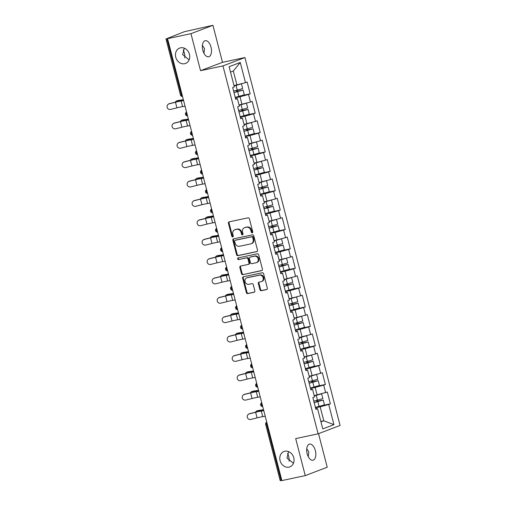 <?xml version="1.0" encoding="UTF-8"?>
<svg xmlns="http://www.w3.org/2000/svg" width="506" height="506" viewBox="0 0 506 506"><rect width="100%" height="100%" fill="white"/><g stroke="black" fill="none" stroke-linecap="round" stroke-linejoin="round"><path stroke-width="0.76" d="M184.317 48.184L182.641 54.591L189.117 59.847M184.652 63.712A8.229 6.964 69.1 0 1 175.905 57.735A8.229 6.964 69.1 0 1 179.662 48.07A8.229 6.964 69.1 0 1 180.541 47.811A8.229 6.964 69.1 0 1 189.282 53.794A8.229 6.964 69.1 0 1 185.525 63.452A8.229 6.964 69.1 0 1 184.652 63.712M288.648 451.618L286.978 458.025L293.448 463.281M288.983 467.146A8.229 6.964 69.1 0 1 280.242 461.168A8.229 6.964 69.1 0 1 283.999 451.504A8.229 6.964 69.1 0 1 284.872 451.244A8.229 6.964 69.1 0 1 293.613 457.228A8.229 6.964 69.1 0 1 289.862 466.886A8.229 6.964 69.1 0 1 288.983 467.146M252.241 232.792A0.885 0.746 -110.9 0 0 252.753 231.786L249.401 218.832A1.265 1.069 -110.9 0 0 248.041 217.833L229.167 221.849A1.265 1.069 -110.9 0 0 228.44 223.291L231.786 236.245A0.885 0.746 -110.9 0 0 233.253 235.935L232.823 234.259A4.042 3.415 -110.9 0 1 234.74 229.768A4.042 3.415 -110.9 0 1 235.17 229.642L236.738 229.307A4.042 3.415 -110.9 0 1 241.103 232.494L241.539 234.17A0.885 0.746 -110.9 0 0 243.006 233.861L242.57 232.184A4.042 3.415 -110.9 0 1 244.487 227.694A4.042 3.415 -110.9 0 1 244.917 227.567L246.492 227.232A4.042 3.415 -110.9 0 1 250.856 230.42L251.286 232.096A0.885 0.746 -110.9 0 0 252.241 232.792M306.744 448.733L308.843 451.997L308.268 456.671M307.161 453.73A8.229 4.352 -102 0 1 309.552 444.123A8.229 4.352 -102 0 1 315.358 450.612A8.229 4.352 -102 0 1 312.974 460.22A8.229 4.352 -102 0 1 307.161 453.73M202.406 45.3L204.513 48.563L203.937 53.238M202.83 50.296A8.229 4.352 -102 0 1 205.215 40.689A8.229 4.352 -102 0 1 211.027 47.178A8.229 4.352 -102 0 1 208.643 56.786A8.229 4.352 -102 0 1 202.83 50.296M287.553 453.351A8.229 4.352 -102 0 1 288.66 456.292A8.229 4.352 -102 0 1 289.084 461.289M183.216 49.917A8.229 4.352 -102 0 1 184.323 52.858A8.229 4.352 -102 0 1 184.747 57.855M259.939 289.717A1.265 1.069 -110.9 0 0 261.305 290.71L266.599 289.584A1.265 1.069 -110.9 0 0 267.326 288.142L263.607 273.752A1.265 1.069 -110.9 0 0 262.247 272.759L243.373 276.776A1.265 1.069 -110.9 0 0 242.64 278.218L246.365 292.601A1.265 1.069 -110.9 0 0 247.725 293.6L254.12 292.24A1.265 1.069 -110.9 0 0 254.853 290.798L253.259 284.638A1.265 1.069 -110.9 0 0 251.899 283.645L248.724 284.315A3.378 2.859 -110.9 0 1 245.138 281.867A3.378 2.859 -110.9 0 1 246.681 277.902A3.378 2.859 -110.9 0 1 247.042 277.794L259.464 275.15A3.378 2.859 -110.9 0 1 263.05 277.604A3.378 2.859 -110.9 0 1 261.507 281.57A3.378 2.859 -110.9 0 1 261.147 281.671L259.078 282.114A1.265 1.069 -110.9 0 0 258.345 283.556L259.939 289.717L260.577 289.47A1.265 1.069 -110.9 0 0 261.944 290.463L266.991 289.394M200.54 70.682L222.501 62.314L212.931 25.3L190.964 33.668L200.54 70.682L222.969 65.913L318.116 433.819L295.687 438.594L305.257 475.608L281.867 480.586L167.575 38.646L168.536 38.279L166.828 38.646L181.376 94.913L182.084 94.761M190.964 33.668L167.575 38.646M256.789 251.665A1.265 1.069 -110.9 0 0 257.522 250.223L253.803 235.84A1.265 1.069 -110.9 0 0 252.437 234.841L233.57 238.857A1.265 1.069 -110.9 0 0 232.836 240.299L236.555 254.689A1.265 1.069 -110.9 0 0 237.921 255.682L257.048 251.564M258.705 254.796L262.424 269.179A1.265 1.069 -110.9 0 1 261.691 270.628L242.823 274.638A1.265 1.069 -110.9 0 1 241.457 273.645L239.869 267.484A1.265 1.069 -110.9 0 1 240.603 266.042L248.25 264.417A1.265 1.069 -110.9 0 0 248.984 262.975L247.927 258.889A1.265 1.069 -110.9 0 0 246.567 257.896L238.598 259.591A0.885 0.746 -110.9 0 1 238.155 257.883L257.339 253.797A1.265 1.069 -110.9 0 1 258.705 254.796M222.969 65.913L244.929 57.545L340.083 425.451L318.116 433.819M323.65 405.268L330.374 403.839L327.325 392.036L314.188 395.654M330.374 403.839L328.71 404.471L333.928 424.654L322.784 428.905L317.566 408.715L315.902 409.354L312.847 397.552L314.517 396.919L312.556 389.342L310.893 389.974L307.838 378.178L309.501 377.539L307.547 369.962L305.877 370.601L302.828 358.798L304.492 358.166L302.531 350.588L300.868 351.221L297.819 339.425L299.482 338.786L297.522 331.209L295.858 331.847L292.803 320.045L294.473 319.412L292.512 311.835L290.849 312.468L287.794 300.672L289.457 300.033L287.497 292.455L285.833 293.094L282.784 281.292L284.448 280.659L282.487 273.082L280.824 273.714L277.769 261.912L279.438 261.279L277.478 253.702L275.814 254.341L272.759 242.538L274.423 241.906L272.468 234.329L270.799 234.961L267.75 223.159L269.413 222.526L267.453 214.949L265.789 215.588L262.74 203.785L264.404 203.153L262.443 195.575L260.78 196.208L257.725 184.405L259.395 183.773L257.434 176.196L255.77 176.834L252.715 165.032L254.379 164.399L252.424 156.822L250.755 157.455L247.706 145.652L249.369 145.02L247.409 137.442L245.745 138.075L242.697 126.279L244.36 125.646L242.399 118.069L240.736 118.701L237.681 106.899L239.351 106.266L237.39 98.689L235.72 99.321L232.671 87.525L234.335 86.893L229.117 66.703L240.261 62.459L245.48 82.642L234.006 85.622M243.468 95.242L250.198 93.812L247.143 82.01L245.48 82.642M250.198 93.812L248.528 94.445L250.489 102.022L239.022 105.001M248.484 114.615L255.207 113.186L252.159 101.39L250.489 102.022M255.207 113.186L253.544 113.818L255.505 121.396L244.031 124.375M253.493 133.995L260.217 132.566L257.168 120.763L255.505 121.396M260.217 132.566L258.553 133.198L260.514 140.776L249.041 143.755M258.503 153.369L265.233 151.939L262.178 140.143L260.514 140.776M265.233 151.939L263.563 152.572L265.524 160.149L254.056 163.128M263.512 172.748L270.242 171.319L267.187 159.516L265.524 160.149M270.242 171.319L268.578 171.951L270.533 179.529L259.066 182.508M268.528 192.122L275.251 190.692L272.203 178.896L270.533 179.529M275.251 190.692L273.588 191.331L275.549 198.902L264.075 201.881M273.537 211.502L280.261 210.072L277.212 198.27L275.549 198.902M280.261 210.072L278.597 210.705L280.558 218.282L269.084 221.261M278.547 230.881L285.276 229.446L282.221 217.65L280.558 218.282M285.276 229.446L283.607 230.085L285.567 237.656L274.1 240.641M283.562 250.255L290.286 248.825L287.231 237.023L285.567 237.656M290.286 248.825L288.622 249.458L290.583 257.035L279.11 260.014M288.572 269.635L295.295 268.199L292.247 256.403L290.583 257.035M295.295 268.199L293.632 268.838L295.593 276.409L284.119 279.394M293.581 289.008L300.311 287.579L297.256 275.776L295.593 276.409M300.311 287.579L298.641 288.211L300.602 295.789L289.135 298.768M298.591 308.388L305.32 306.952L302.265 295.156L300.602 295.789M305.32 306.952L303.657 307.591L305.611 315.168L294.144 318.147M303.606 327.762L310.33 326.332L307.281 314.53L305.611 315.168M310.33 326.332L308.666 326.965L310.627 334.542L299.154 337.521M308.616 347.141L315.339 345.706L312.291 333.909L310.627 334.542M315.339 345.706L313.676 346.344L315.636 353.922L304.163 356.901M313.625 366.515L320.355 365.085L317.3 353.283L315.636 353.922M320.355 365.085L318.685 365.718L320.646 373.295L309.179 376.274M318.641 385.895L325.364 384.459L322.309 372.663L320.646 373.295M325.364 384.459L323.701 385.098L325.655 392.675M317.117 395.028L315.156 387.451L310.494 388.444M310.709 389.266L312.556 389.342M323.701 385.098L315.156 387.451M312.107 375.654L310.146 368.077L305.485 369.07M305.694 369.892L307.547 369.962M318.685 365.718L310.146 368.077M307.091 356.275L305.137 348.697L300.469 349.69M300.684 350.513L302.531 350.588M313.676 346.344L305.137 348.697M302.082 336.901L300.121 329.324L295.46 330.317M295.675 331.139L297.522 331.209M308.666 326.965L300.121 329.324M297.073 317.521L295.112 309.944L290.45 310.937M290.665 311.759L292.512 311.835M303.657 307.591L295.112 309.944M292.063 298.148L290.102 290.57L285.441 291.557M285.65 292.386L287.497 292.455M298.641 288.211L290.102 290.57M287.047 278.768L285.087 271.191L280.425 272.184M280.64 273.006L282.487 273.082M293.632 268.838L285.087 271.191M282.038 259.395L280.077 251.817L275.416 252.804M275.631 253.632L277.478 253.702M288.622 249.458L280.077 251.817M277.029 240.015L275.068 232.437L270.406 233.43M270.621 234.253L272.468 234.329M283.607 230.085L275.068 232.437M272.013 220.635L270.059 213.064L265.397 214.051M265.606 214.879L267.453 214.949M278.597 210.705L270.059 213.064M267.004 201.261L265.043 193.684L260.381 194.677M260.596 195.499L262.443 195.575M273.588 191.331L265.043 193.684M261.994 181.882L260.033 174.311L255.372 175.297M255.587 176.126L257.434 176.196M268.578 171.951L260.033 174.311M256.985 162.508L255.024 154.931L250.362 155.924M250.571 156.746L252.424 156.822M263.563 152.572L255.024 154.931M251.969 143.128L250.008 135.551L245.347 136.544M245.562 137.373L247.409 137.442M258.553 133.198L250.008 135.551M246.96 123.755L244.999 116.178L240.337 117.171M240.552 117.993L242.399 118.069M253.544 113.818L244.999 116.178M241.95 104.375L239.989 96.798L235.328 97.791M235.543 98.619L237.39 98.689M248.528 94.445L239.989 96.798M212.931 25.3L184.31 31.714L166.828 38.646M236.934 85.002L233.323 71.03L230.508 72.099M240.261 62.459L233.323 71.03M305.257 475.608L327.224 467.24L318.54 433.661M281.829 480.434L280.21 480.7L265.663 424.433L266.567 424.319L281.121 480.58M222.501 62.314L244.929 57.545M320.968 421.871L323.783 420.802L320.165 406.83L315.504 407.823M320.855 421.428L323.783 420.802L333.928 424.654M315.719 408.646L317.566 408.715M328.71 404.471L320.165 406.83M252.62 232.551A0.885 0.746 -110.9 0 1 251.925 231.849L251.495 230.173A4.042 3.415 -110.9 0 0 247.13 226.985L246.492 227.232M244.487 227.694L245.125 227.447A4.042 3.415 -110.9 0 1 245.555 227.32L247.13 226.985M234.74 229.768L235.379 229.522A4.042 3.415 -110.9 0 1 235.809 229.395L237.377 229.06A4.042 3.415 -110.9 0 1 241.741 232.248L242.178 233.924A0.885 0.746 -110.9 0 0 242.867 234.626M229.414 221.799A1.265 1.069 -110.9 0 0 229.079 223.045L232.425 235.998A0.885 0.746 -110.9 0 0 233.121 236.7M233.816 238.807A1.265 1.069 -110.9 0 0 233.475 240.053L237.194 254.442A1.265 1.069 -110.9 0 0 238.56 255.435L257.181 251.476M252.684 237.491A0.885 0.746 -110.9 0 0 251.729 236.795L235.163 240.318A0.885 0.746 -110.9 0 0 234.651 241.33L235.107 243.095A4.042 3.415 -110.9 0 0 239.471 246.283L250.793 243.873A4.042 3.415 -110.9 0 0 251.223 243.747A4.042 3.415 -110.9 0 0 253.139 239.256L252.684 237.491L253.323 237.244A0.885 0.746 -110.9 0 0 252.367 236.549L251.729 236.795M235.619 240.141A0.885 0.746 -110.9 0 1 235.802 240.072L252.367 236.549M251.223 243.747L251.861 243.506A4.042 3.415 -110.9 0 0 253.778 239.015L253.139 239.256M253.323 237.244L253.778 239.015M262.089 270.432L242.823 274.638M240.85 265.992A1.265 1.069 -110.9 0 0 240.508 267.244L242.102 273.398A1.265 1.069 -110.9 0 0 243.462 274.397M248.895 264.17A1.265 1.069 -110.9 0 0 249.629 262.728L248.572 258.648A1.265 1.069 -110.9 0 0 247.206 257.649L238.598 259.591M238.478 257.813A0.885 0.746 -110.9 0 0 239.237 259.344M256.194 262.728A3.378 2.859 -110.9 0 0 256.555 262.62A3.378 2.859 -110.9 0 0 258.092 258.655A3.378 2.859 -110.9 0 0 254.505 256.207L250.128 257.137A1.265 1.069 -110.9 0 0 249.395 258.579L250.451 262.665A1.265 1.069 -110.9 0 0 251.817 263.658L256.194 262.728M256.555 262.62L257.193 262.374A3.378 2.859 -110.9 0 0 258.737 258.414A3.378 2.859 -110.9 0 0 255.15 255.96L254.505 256.207M250.508 256.991A1.265 1.069 -110.9 0 1 250.774 256.89L255.15 255.96M259.325 282.063A1.265 1.069 -110.9 0 0 258.983 283.316L260.577 289.47M261.507 281.57L262.146 281.323A3.378 2.859 -110.9 0 0 263.689 277.358A3.378 2.859 -110.9 0 0 260.103 274.91L259.464 275.15M246.681 277.902L247.32 277.655A3.378 2.859 -110.9 0 1 247.681 277.554L260.103 274.91M243.62 276.719A1.265 1.069 -110.9 0 0 243.285 277.971L247.004 292.36A1.265 1.069 -110.9 0 0 248.364 293.353L254.512 292.044M183.387 99.783A10.291 0.715 165.5 0 1 183.166 99.827A10.291 0.715 165.5 0 1 180.047 100.409L176.505 100.934A2.891 1.575 -107.1 0 0 176.379 100.966A2.891 1.575 -107.1 0 0 175.557 102.111M177.593 100.599A2.891 1.575 72.9 0 1 177.714 100.555A2.891 1.575 72.9 0 1 177.846 100.523L181.382 99.998A8.615 0.601 -14.5 0 0 183.349 99.644M235.22 97.38L244.297 94.837L243.063 90.055L237.972 90.972A0.772 0.651 69.1 0 1 237.118 90.289M236.277 90.485A0.772 0.651 -110.9 0 0 237.137 91.289L241.444 90.473L233.955 92.478M237.301 90.245L236.062 85.463L241.438 83.787L242.678 88.569L233.601 91.112M236.062 85.463L234.088 85.925M234.057 85.805L239.819 84.205M243.063 90.055L233.981 92.598M167.916 104.521L168.087 104.356A2.891 2.865 46.3 0 1 169.365 103.654L169.194 103.819A2.891 2.865 -133.7 0 0 167.404 107.999A2.891 2.865 -133.7 0 0 170.642 109.41L176.91 107.848A8.615 0.601 165.5 0 1 180.319 107.051A8.615 0.601 165.5 0 1 182.552 106.621L185.051 106.209M169.194 103.819L175.462 102.256A8.615 0.601 165.5 0 1 178.871 101.459A8.615 0.601 165.5 0 1 181.104 101.036L183.602 100.624M183.558 100.441L182.369 100.631A10.291 0.715 -14.5 0 0 179.706 101.143A10.291 0.715 -14.5 0 0 175.633 102.092L169.365 103.654M188.396 119.157A10.291 0.715 165.5 0 1 188.175 119.207A10.291 0.715 165.5 0 1 185.057 119.789L181.515 120.314A2.891 1.575 -107.1 0 0 181.388 120.339A2.891 1.575 -107.1 0 0 180.566 121.491M182.603 119.979A2.891 1.575 72.9 0 1 182.729 119.928A2.891 1.575 72.9 0 1 182.856 119.903L186.398 119.378A8.615 0.601 -14.5 0 0 188.358 119.024M240.23 116.759L249.313 114.217L248.073 109.435L242.981 110.352A0.772 0.651 69.1 0 1 242.134 109.663M241.286 109.859A0.772 0.651 -110.9 0 0 242.146 110.669L246.454 109.853L238.965 111.858M246.428 103.142L247.687 107.942L238.611 110.485M246.454 103.161L239.098 105.299M239.066 105.185L244.834 103.585M248.073 109.435L238.996 111.978M193.406 138.536A10.291 0.715 165.5 0 1 193.184 138.581A10.291 0.715 165.5 0 1 190.066 139.163L186.524 139.688A2.891 1.575 -107.1 0 0 186.398 139.719A2.891 1.575 -107.1 0 0 185.582 140.864M187.618 139.352A2.891 1.575 72.9 0 1 187.739 139.308A2.891 1.575 72.9 0 1 187.865 139.276L191.407 138.752A8.615 0.601 -14.5 0 0 193.374 138.397M245.246 136.133L254.322 133.59L253.082 128.809L247.991 129.726A0.772 0.651 69.1 0 1 247.143 129.043M246.295 129.239A0.772 0.651 -110.9 0 0 247.162 130.042L251.463 129.226L243.974 131.231M251.444 122.515L252.696 127.322L243.62 129.865M251.463 122.541L244.107 124.678M244.075 124.558L249.844 122.958M253.082 128.809L244.006 131.351M198.422 157.91A10.291 0.715 165.5 0 1 198.2 157.961A10.291 0.715 165.5 0 1 195.076 158.542L191.54 159.067A2.891 1.575 -107.1 0 0 191.407 159.093A2.891 1.575 -107.1 0 0 190.591 160.244M192.628 158.732A2.891 1.575 72.9 0 1 192.748 158.682A2.891 1.575 72.9 0 1 192.875 158.656L196.417 158.131A8.615 0.601 -14.5 0 0 198.384 157.777M250.255 155.513L259.331 152.97L258.098 148.188L253 149.106A0.772 0.651 69.1 0 1 252.152 148.416M251.311 148.612A0.772 0.651 -110.9 0 0 252.171 149.422L256.479 148.606L248.984 150.611M256.453 141.895L257.712 146.696L248.629 149.238M256.472 141.914L249.123 144.052M249.091 143.938L254.853 142.338M258.098 148.188L249.015 150.731M203.431 177.29A10.291 0.715 165.5 0 1 203.21 177.334A10.291 0.715 165.5 0 1 200.091 177.916L196.549 178.441A2.891 1.575 -107.1 0 0 196.423 178.473A2.891 1.575 -107.1 0 0 195.601 179.617M197.637 178.106A2.891 1.575 72.9 0 1 197.764 178.061A2.891 1.575 72.9 0 1 197.89 178.03L201.426 177.505A8.615 0.601 -14.5 0 0 203.393 177.151M255.264 174.886L264.341 172.344L263.107 167.562L258.016 168.479A0.772 0.651 69.1 0 1 257.162 167.796M256.321 167.992A0.772 0.651 -110.9 0 0 257.181 168.795L261.488 167.986L253.999 169.984M261.463 161.269L262.722 166.076L253.645 168.618M261.482 161.294L254.132 163.432M254.101 163.311L259.869 161.711M263.107 167.562L254.031 170.105M208.44 196.663A10.291 0.715 165.5 0 1 208.219 196.714A10.291 0.715 165.5 0 1 205.101 197.296L201.559 197.821A2.891 1.575 -107.1 0 0 201.432 197.846A2.891 1.575 -107.1 0 0 200.616 198.997M202.647 197.485A2.891 1.575 72.9 0 1 202.773 197.435A2.891 1.575 72.9 0 1 202.9 197.41L206.442 196.885A8.615 0.601 -14.5 0 0 208.409 196.53M260.274 194.266L269.356 191.723L268.117 186.942L263.025 187.859A0.772 0.651 69.1 0 1 262.178 187.169M261.33 187.365A0.772 0.651 -110.9 0 0 262.19 188.175L266.498 187.359L259.009 189.364M266.479 180.648L267.731 185.449L258.655 187.992M266.498 180.667L259.142 182.805M259.11 182.691L264.878 181.091M268.117 186.942L259.04 189.484M172.925 123.9L173.103 123.736A2.891 2.865 46.3 0 1 174.374 123.034L174.203 123.198A2.891 2.865 -133.7 0 0 172.419 127.373A2.891 2.865 -133.7 0 0 175.652 128.783L181.92 127.221A8.615 0.601 165.5 0 1 185.329 126.43A8.615 0.601 165.5 0 1 187.562 126L190.06 125.589M174.203 123.198L180.478 121.63A8.615 0.601 165.5 0 1 183.887 120.839A8.615 0.601 165.5 0 1 186.119 120.409L188.611 119.998M188.567 119.814L187.384 120.011A10.291 0.715 -14.5 0 0 184.715 120.523A10.291 0.715 -14.5 0 0 180.648 121.472L174.374 123.034M177.941 143.274L178.112 143.109A2.891 2.865 46.3 0 1 179.39 142.407L179.219 142.572A2.891 2.865 -133.7 0 0 177.429 146.753A2.891 2.865 -133.7 0 0 180.661 148.163L186.929 146.601A8.615 0.601 165.5 0 1 190.345 145.804A8.615 0.601 165.5 0 1 192.571 145.374L195.069 144.963M179.219 142.572L185.487 141.01A8.615 0.601 165.5 0 1 188.896 140.219A8.615 0.601 165.5 0 1 191.129 139.789L193.627 139.378M193.577 139.194L192.394 139.384A10.291 0.715 -14.5 0 0 189.731 139.896A10.291 0.715 -14.5 0 0 185.658 140.845L179.39 142.407M182.951 162.654L183.121 162.489A2.891 2.865 46.3 0 1 184.399 161.787L184.228 161.952A2.891 2.865 -133.7 0 0 182.438 166.126A2.891 2.865 -133.7 0 0 185.677 167.537L191.945 165.974A8.615 0.601 165.5 0 1 195.354 165.184A8.615 0.601 165.5 0 1 197.587 164.754L200.085 164.342M184.228 161.952L190.496 160.383A8.615 0.601 165.5 0 1 193.906 159.592A8.615 0.601 165.5 0 1 196.138 159.162L198.637 158.751M198.586 158.568L197.403 158.764A10.291 0.715 -14.5 0 0 194.74 159.276A10.291 0.715 -14.5 0 0 190.667 160.225L184.399 161.787M187.96 182.027L188.131 181.863A2.891 2.865 46.3 0 1 189.408 181.161L189.238 181.325A2.891 2.865 -133.7 0 0 187.454 185.506A2.891 2.865 -133.7 0 0 190.686 186.916L196.954 185.354A8.615 0.601 165.5 0 1 200.363 184.557A8.615 0.601 165.5 0 1 202.596 184.127L205.094 183.716M189.238 181.325L195.506 179.763A8.615 0.601 165.5 0 1 198.921 178.972A8.615 0.601 165.5 0 1 201.148 178.542L203.646 178.131M203.602 177.948L202.413 178.137A10.291 0.715 -14.5 0 0 199.75 178.65A10.291 0.715 -14.5 0 0 195.677 179.598L189.408 181.161M192.976 201.407L193.147 201.243A2.891 2.865 46.3 0 1 194.424 200.54L194.253 200.705A2.891 2.865 -133.7 0 0 192.463 204.879A2.891 2.865 -133.7 0 0 195.695 206.29L201.964 204.728A8.615 0.601 165.5 0 1 205.373 203.937A8.615 0.601 165.5 0 1 207.605 203.507L210.104 203.096M194.253 200.705L200.521 199.136A8.615 0.601 165.5 0 1 203.931 198.346A8.615 0.601 165.5 0 1 206.163 197.916L208.662 197.504M208.611 197.321L207.428 197.517A10.291 0.715 -14.5 0 0 204.759 198.029A10.291 0.715 -14.5 0 0 200.692 198.978L194.424 200.54M213.45 216.043A10.291 0.715 165.5 0 1 213.235 216.087A10.291 0.715 165.5 0 1 210.11 216.669L206.575 217.194A2.891 1.575 -107.1 0 0 206.442 217.226A2.891 1.575 -107.1 0 0 205.626 218.371M207.662 216.859A2.891 1.575 72.9 0 1 207.783 216.815A2.891 1.575 72.9 0 1 207.909 216.783L211.451 216.258A8.615 0.601 -14.5 0 0 213.418 215.904M265.289 213.64L274.366 211.097L273.126 206.315L268.035 207.232A0.772 0.651 69.1 0 1 267.187 206.549M266.339 206.745A0.772 0.651 -110.9 0 0 267.206 207.549L271.513 206.739L264.018 208.738M271.488 200.022L272.747 204.829L263.664 207.371M271.507 200.047L264.151 202.185M264.126 202.065L269.888 200.465M273.126 206.315L264.05 208.858M197.985 220.78L198.156 220.622A2.891 2.865 46.3 0 1 199.434 219.914L199.263 220.078A2.891 2.865 -133.7 0 0 197.473 224.259A2.891 2.865 -133.7 0 0 200.705 225.67L206.973 224.107A8.615 0.601 165.5 0 1 210.388 223.31A8.615 0.601 165.5 0 1 212.621 222.88L215.113 222.476M199.263 220.078L205.531 218.516A8.615 0.601 165.5 0 1 208.94 217.725A8.615 0.601 165.5 0 1 211.173 217.295L213.671 216.884M213.621 216.701L212.438 216.891A10.291 0.715 -14.5 0 0 209.775 217.403A10.291 0.715 -14.5 0 0 205.702 218.352L199.434 219.914M218.465 235.416A10.291 0.715 165.5 0 1 218.244 235.467A10.291 0.715 165.5 0 1 215.12 236.049L211.584 236.574A2.891 1.575 -107.1 0 0 211.457 236.599A2.891 1.575 -107.1 0 0 210.635 237.75M212.672 236.239A2.891 1.575 72.9 0 1 212.792 236.188A2.891 1.575 72.9 0 1 212.925 236.163L216.46 235.638A8.615 0.601 -14.5 0 0 218.428 235.284M270.299 233.019L279.375 230.477L278.142 225.695L273.05 226.612A0.772 0.651 69.1 0 1 272.196 225.923M271.355 226.119A0.772 0.651 -110.9 0 0 272.215 226.928L276.523 226.112L269.034 228.117M276.497 219.402L277.756 224.202L268.673 226.745M276.516 219.421L269.167 221.558M269.135 221.445L274.897 219.844M278.142 225.695L269.059 228.238M202.995 240.16L203.165 239.996A2.891 2.865 46.3 0 1 204.443 239.294L204.272 239.458A2.891 2.865 -133.7 0 0 202.482 243.633A2.891 2.865 -133.7 0 0 205.721 245.043L211.989 243.481A8.615 0.601 165.5 0 1 215.398 242.69A8.615 0.601 165.5 0 1 217.631 242.26L220.129 241.849M204.272 239.458L210.54 237.89A8.615 0.601 165.5 0 1 213.949 237.099A8.615 0.601 165.5 0 1 216.182 236.669L218.681 236.258M218.636 236.074L217.447 236.27A10.291 0.715 -14.5 0 0 214.784 236.783A10.291 0.715 -14.5 0 0 210.711 237.731L204.443 239.294M223.475 254.796A10.291 0.715 165.5 0 1 223.254 254.841A10.291 0.715 165.5 0 1 220.135 255.422L216.593 255.947A2.891 1.575 -107.1 0 0 216.467 255.979A2.891 1.575 -107.1 0 0 215.645 257.124M217.681 255.612A2.891 1.575 72.9 0 1 217.808 255.568A2.891 1.575 72.9 0 1 217.934 255.536L221.476 255.011A8.615 0.601 -14.5 0 0 223.437 254.657M275.308 252.393L284.391 249.85L283.151 245.068L278.06 245.986A0.772 0.651 69.1 0 1 277.206 245.302M276.365 245.499A0.772 0.651 -110.9 0 0 277.225 246.302L281.532 245.492L274.043 247.491M281.507 238.781L282.765 243.582L273.689 246.125M281.532 238.8L274.176 240.938M274.144 240.818L279.913 239.218M283.151 245.068L274.075 247.611M208.004 259.534L208.175 259.376A2.891 2.865 46.3 0 1 209.452 258.667L209.282 258.832A2.891 2.865 -133.7 0 0 207.498 263.012A2.891 2.865 -133.7 0 0 210.73 264.423L216.998 262.861A8.615 0.601 165.5 0 1 220.407 262.064A8.615 0.601 165.5 0 1 222.64 261.634L225.138 261.229M209.282 258.832L215.55 257.269A8.615 0.601 165.5 0 1 218.965 256.479A8.615 0.601 165.5 0 1 221.198 256.049L223.69 255.638M223.646 255.454L222.463 255.644A10.291 0.715 -14.5 0 0 219.794 256.156A10.291 0.715 -14.5 0 0 215.72 257.105L209.452 258.667M228.484 274.17A10.291 0.715 165.5 0 1 228.263 274.22A10.291 0.715 165.5 0 1 225.145 274.802L221.603 275.327A2.891 1.575 -107.1 0 0 221.476 275.353A2.891 1.575 -107.1 0 0 220.66 276.504M222.697 274.992A2.891 1.575 72.9 0 1 222.817 274.941A2.891 1.575 72.9 0 1 222.944 274.916L226.486 274.391A8.615 0.601 -14.5 0 0 228.453 274.037M280.324 271.773L289.4 269.23L288.161 264.448L283.069 265.365A0.772 0.651 69.1 0 1 282.221 264.676M281.374 264.872A0.772 0.651 -110.9 0 0 282.234 265.682L286.541 264.866L279.053 266.871M286.522 258.155L287.775 262.956L278.698 265.498M286.541 258.174L279.185 260.318M279.154 260.198L284.922 258.598M288.161 264.448L279.084 266.991M213.02 278.914L213.19 278.749A2.891 2.865 46.3 0 1 214.468 278.047L214.297 278.211A2.891 2.865 -133.7 0 0 212.507 282.386A2.891 2.865 -133.7 0 0 215.739 283.796L222.007 282.234A8.615 0.601 165.5 0 1 225.423 281.444A8.615 0.601 165.5 0 1 227.649 281.013L230.148 280.602M214.297 278.211L220.565 276.643A8.615 0.601 165.5 0 1 223.975 275.852A8.615 0.601 165.5 0 1 226.207 275.422L228.706 275.011M228.655 274.828L227.472 275.024A10.291 0.715 -14.5 0 0 224.809 275.536A10.291 0.715 -14.5 0 0 220.736 276.485L214.468 278.047M233.5 293.55A10.291 0.715 165.5 0 1 233.279 293.594A10.291 0.715 165.5 0 1 230.154 294.182L226.618 294.701A2.891 1.575 -107.1 0 0 226.486 294.732A2.891 1.575 -107.1 0 0 225.67 295.877M227.706 294.365A2.891 1.575 72.9 0 1 227.826 294.321A2.891 1.575 72.9 0 1 227.953 294.29L231.495 293.765A8.615 0.601 -14.5 0 0 233.462 293.41M285.333 291.146L294.41 288.603L293.176 283.822L288.078 284.739A0.772 0.651 69.1 0 1 287.231 284.056M286.39 284.252A0.772 0.651 -110.9 0 0 287.25 285.055L291.557 284.245L284.062 286.251M291.532 277.535L292.791 282.335L283.708 284.878M291.551 277.554L284.201 279.691M284.17 279.571L289.932 277.971M293.176 283.822L284.094 286.364M218.029 298.287L218.2 298.129A2.891 2.865 46.3 0 1 219.477 297.42L219.307 297.585A2.891 2.865 -133.7 0 0 217.517 301.766A2.891 2.865 -133.7 0 0 220.749 303.176L227.023 301.614A8.615 0.601 165.5 0 1 230.432 300.817A8.615 0.601 165.5 0 1 232.665 300.387L235.163 299.982M219.307 297.585L225.575 296.023A8.615 0.601 165.5 0 1 228.984 295.232A8.615 0.601 165.5 0 1 231.217 294.802L233.715 294.391M233.664 294.207L232.482 294.397A10.291 0.715 -14.5 0 0 229.819 294.916A10.291 0.715 -14.5 0 0 225.746 295.858L219.477 297.42M238.509 312.923A10.291 0.715 165.5 0 1 238.288 312.974A10.291 0.715 165.5 0 1 235.17 313.556L231.628 314.081A2.891 1.575 -107.1 0 0 231.501 314.106A2.891 1.575 -107.1 0 0 230.679 315.257M232.716 313.745A2.891 1.575 72.9 0 1 232.836 313.695A2.891 1.575 72.9 0 1 232.969 313.669L236.504 313.144A8.615 0.601 -14.5 0 0 238.471 312.79M290.343 310.526L299.419 307.983L298.186 303.202L293.094 304.119A0.772 0.651 69.1 0 1 292.24 303.429M291.399 303.625A0.772 0.651 -110.9 0 0 292.259 304.435L296.567 303.619L289.078 305.624M296.541 296.908L297.8 301.709L288.724 304.251M296.56 296.927L289.211 299.071M289.179 298.951L294.947 297.351M298.186 303.202L289.109 305.744M223.038 317.667L223.209 317.502A2.891 2.865 46.3 0 1 224.487 316.8L224.316 316.965A2.891 2.865 -133.7 0 0 222.532 321.139A2.891 2.865 -133.7 0 0 225.765 322.55L232.033 320.987A8.615 0.601 165.5 0 1 235.442 320.197A8.615 0.601 165.5 0 1 237.675 319.767L240.173 319.356M224.316 316.965L230.584 315.402A8.615 0.601 165.5 0 1 234 314.605A8.615 0.601 165.5 0 1 236.226 314.175L238.724 313.764M238.68 313.581L237.491 313.777A10.291 0.715 -14.5 0 0 234.828 314.289A10.291 0.715 -14.5 0 0 230.755 315.238L224.487 316.8M243.519 332.303A10.291 0.715 165.5 0 1 243.297 332.347A10.291 0.715 165.5 0 1 240.179 332.935L236.637 333.454A2.891 1.575 -107.1 0 0 236.511 333.486A2.891 1.575 -107.1 0 0 235.695 334.63M237.725 333.119A2.891 1.575 72.9 0 1 237.852 333.075A2.891 1.575 72.9 0 1 237.978 333.043L241.52 332.518A8.615 0.601 -14.5 0 0 243.487 332.164M295.352 329.899L304.435 327.363L303.195 322.575L298.104 323.492A0.772 0.651 69.1 0 1 297.256 322.809M296.408 323.005A0.772 0.651 -110.9 0 0 297.269 323.815L301.576 322.999L294.087 325.004M301.551 316.288L302.809 321.089L293.733 323.631M301.576 316.307L294.22 318.445M294.188 318.325L299.957 316.724M303.195 322.575L294.119 325.118M228.054 337.04L228.225 336.882A2.891 2.865 46.3 0 1 229.503 336.174L229.332 336.338A2.891 2.865 -133.7 0 0 227.542 340.519A2.891 2.865 -133.7 0 0 230.774 341.929L237.042 340.367A8.615 0.601 165.5 0 1 240.451 339.57A8.615 0.601 165.5 0 1 242.684 339.147L245.182 338.735M229.332 336.338L235.6 334.776A8.615 0.601 165.5 0 1 239.009 333.985A8.615 0.601 165.5 0 1 241.242 333.555L243.74 333.144M243.69 332.961L242.507 333.15A10.291 0.715 -14.5 0 0 239.838 333.669A10.291 0.715 -14.5 0 0 235.771 334.611L229.503 336.174M248.528 351.676A10.291 0.715 165.5 0 1 248.307 351.727A10.291 0.715 165.5 0 1 245.189 352.309L241.647 352.834A2.891 1.575 -107.1 0 0 241.52 352.859A2.891 1.575 -107.1 0 0 240.704 354.01M242.741 352.499A2.891 1.575 72.9 0 1 242.861 352.448A2.891 1.575 72.9 0 1 242.988 352.423L246.53 351.898A8.615 0.601 -14.5 0 0 248.497 351.543M300.368 349.279L309.444 346.736L308.205 341.955L303.113 342.872A0.772 0.651 69.1 0 1 302.265 342.182M301.418 342.385A0.772 0.651 -110.9 0 0 302.284 343.188L306.592 342.372L299.097 344.377M302.449 342.145L301.209 337.363L306.585 335.68L307.819 340.462L298.742 343.005M301.209 337.363L299.229 337.825M299.198 337.704L304.966 336.104M308.205 341.955L299.128 344.497M233.064 356.42L233.234 356.256A2.891 2.865 46.3 0 1 234.512 355.554L234.341 355.718A2.891 2.865 -133.7 0 0 232.551 359.892A2.891 2.865 -133.7 0 0 235.783 361.303L242.051 359.741A8.615 0.601 165.5 0 1 245.467 358.95A8.615 0.601 165.5 0 1 247.693 358.52L250.192 358.109M234.341 355.718L240.609 354.156A8.615 0.601 165.5 0 1 244.018 353.359A8.615 0.601 165.5 0 1 246.251 352.929L248.75 352.518M248.699 352.334L247.516 352.53A10.291 0.715 -14.5 0 0 244.853 353.043A10.291 0.715 -14.5 0 0 240.78 353.991L234.512 355.554M253.544 371.056A10.291 0.715 165.5 0 1 253.323 371.1A10.291 0.715 165.5 0 1 250.198 371.689L246.662 372.207A2.891 1.575 -107.1 0 0 246.536 372.239A2.891 1.575 -107.1 0 0 245.714 373.384M247.75 371.872A2.891 1.575 72.9 0 1 247.87 371.828A2.891 1.575 72.9 0 1 248.003 371.796L251.539 371.271A8.615 0.601 -14.5 0 0 253.506 370.917M305.377 368.653L314.454 366.116L313.22 361.328L308.129 362.245A0.772 0.651 69.1 0 1 307.275 361.562M306.434 361.758A0.772 0.651 -110.9 0 0 307.294 362.568L311.601 361.752L304.112 363.757M311.576 355.041L312.834 359.842L303.752 362.385M311.595 355.06L304.245 357.198M304.214 357.078L309.976 355.478M313.22 361.328L304.138 363.871M238.073 375.794L238.244 375.635A2.891 2.865 46.3 0 1 239.521 374.927L239.351 375.091A2.891 2.865 -133.7 0 0 237.561 379.272A2.891 2.865 -133.7 0 0 240.799 380.683L247.067 379.12A8.615 0.601 165.5 0 1 250.476 378.324A8.615 0.601 165.5 0 1 252.709 377.9L255.207 377.489M239.351 375.091L245.619 373.529A8.615 0.601 165.5 0 1 249.028 372.739A8.615 0.601 165.5 0 1 251.261 372.308L253.759 371.897M253.715 371.714L252.526 371.91A10.291 0.715 -14.5 0 0 249.863 372.422A10.291 0.715 -14.5 0 0 245.79 373.365L239.521 374.927M258.553 390.43A10.291 0.715 165.5 0 1 258.332 390.48A10.291 0.715 165.5 0 1 255.214 391.062L251.672 391.587A2.891 1.575 -107.1 0 0 251.545 391.612A2.891 1.575 -107.1 0 0 250.723 392.764M252.76 391.252A2.891 1.575 72.9 0 1 252.886 391.201A2.891 1.575 72.9 0 1 253.013 391.176L256.548 390.651A8.615 0.601 -14.5 0 0 258.515 390.297M310.387 388.032L319.469 385.49L318.23 380.708L313.138 381.625A0.772 0.651 69.1 0 1 312.284 380.936M311.443 381.138A0.772 0.651 -110.9 0 0 312.303 381.941L316.611 381.126L309.122 383.131M316.585 374.415L317.844 379.215L308.768 381.758M316.611 374.434L309.255 376.578M309.223 376.458L314.991 374.857M318.23 380.708L309.153 383.251M243.082 395.173L243.253 395.009A2.891 2.865 46.3 0 1 244.531 394.307L244.36 394.471A2.891 2.865 -133.7 0 0 242.576 398.646A2.891 2.865 -133.7 0 0 245.808 400.056L252.077 398.494A8.615 0.601 165.5 0 1 255.486 397.703A8.615 0.601 165.5 0 1 257.718 397.273L260.217 396.862M244.36 394.471L250.628 392.909A8.615 0.601 165.5 0 1 254.044 392.112A8.615 0.601 165.5 0 1 256.27 391.682L258.768 391.271M258.724 391.087L257.541 391.283A10.291 0.715 -14.5 0 0 254.872 391.796A10.291 0.715 -14.5 0 0 250.799 392.745L244.531 394.307M263.563 409.809A10.291 0.715 165.5 0 1 263.341 409.854A10.291 0.715 165.5 0 1 260.223 410.442L256.681 410.961A2.891 1.575 -107.1 0 0 256.555 410.992A2.891 1.575 -107.1 0 0 255.739 412.137M257.775 410.625A2.891 1.575 72.9 0 1 257.896 410.581A2.891 1.575 72.9 0 1 258.022 410.549L261.564 410.024A8.615 0.601 -14.5 0 0 263.531 409.67M315.396 407.412L324.479 404.87L323.239 400.088L318.147 400.999A0.772 0.651 69.1 0 1 317.3 400.316M316.452 400.512A0.772 0.651 -110.9 0 0 317.313 401.321L321.62 400.505L314.131 402.51M321.601 393.794L322.853 398.595L313.777 401.138M321.62 393.813L314.264 395.951M314.232 395.831L320.001 394.231M323.239 400.088L314.163 402.624M248.098 414.553L248.269 414.389A2.891 2.865 46.3 0 1 249.547 413.68L249.376 413.845A2.891 2.865 -133.7 0 0 247.586 418.026A2.891 2.865 -133.7 0 0 250.818 419.436L257.086 417.874A8.615 0.601 165.5 0 1 260.495 417.077A8.615 0.601 165.5 0 1 262.728 416.653L265.226 416.242M249.376 413.845L255.644 412.282A8.615 0.601 165.5 0 1 259.053 411.492A8.615 0.601 165.5 0 1 261.286 411.062L263.784 410.651M263.734 410.467L262.551 410.663A10.291 0.715 -14.5 0 0 259.888 411.176A10.291 0.715 -14.5 0 0 255.815 412.118L249.547 413.68M165.917 38.76L180.471 95.027L181.376 94.913A1.929 1.018 78 0 0 182.521 96.437M267.276 424.167L266.567 424.319A1.929 1.018 -102 0 1 266.788 422.276M187.53 115.811A1.929 1.018 78 0 1 186.391 114.286A1.929 1.018 -102 0 1 186.606 112.243M192.539 135.191A1.929 1.018 78 0 1 191.401 133.666A1.929 1.018 -102 0 1 191.622 131.623M197.555 154.564A1.929 1.018 78 0 1 196.41 153.04A1.929 1.018 -102 0 1 196.632 151.003M202.564 173.944A1.929 1.018 78 0 1 201.426 172.419A1.929 1.018 -102 0 1 201.641 170.377M207.574 193.317A1.929 1.018 78 0 1 206.435 191.793A1.929 1.018 -102 0 1 206.657 189.756M211.641 209.035A1.929 1.929 0 0 0 212.596 212.722A1.929 1.018 78 0 1 211.445 211.173A1.929 1.018 -102 0 1 211.666 209.13M217.599 232.071A1.929 1.018 78 0 1 216.454 230.546A1.929 1.018 -102 0 1 216.676 228.51M222.608 251.45A1.929 1.018 78 0 1 221.47 249.926A1.929 1.018 -102 0 1 221.685 247.883M227.618 270.824A1.929 1.018 78 0 1 226.479 269.3A1.929 1.018 -102 0 1 226.701 267.263M232.633 290.204A1.929 1.018 78 0 1 231.489 288.679A1.929 1.018 -102 0 1 231.71 286.636M237.643 309.577A1.929 1.018 78 0 1 236.504 308.053A1.929 1.018 -102 0 1 236.719 306.016M242.652 328.957A1.929 1.018 78 0 1 241.514 327.433A1.929 1.018 -102 0 1 241.735 325.39M247.668 348.33A1.929 1.018 78 0 1 246.523 346.806A1.929 1.018 -102 0 1 246.745 344.769M252.677 367.71A1.929 1.018 78 0 1 251.533 366.186A1.929 1.018 -102 0 1 251.754 364.143M257.687 387.084A1.929 1.018 78 0 1 256.548 385.559A1.929 1.018 -102 0 1 256.763 383.523M262.696 406.463A1.929 1.018 78 0 1 261.558 404.939A1.929 1.018 -102 0 1 261.779 402.896M251.495 230.173L250.856 230.42M245.555 227.32L244.917 227.567M242.178 233.924L241.539 234.17M241.741 232.248L241.103 232.494M237.377 229.06L236.738 229.307M235.809 229.395L235.17 229.642M232.425 235.998L231.786 236.245M229.079 223.045L228.44 223.291M251.925 231.849L251.286 232.096M238.56 255.435L237.921 255.682M237.194 254.442L236.555 254.689M233.475 240.053L232.836 240.299M235.802 240.072L235.163 240.318M242.102 273.398L241.457 273.645M240.508 267.244L239.869 267.484M249.629 262.728L248.984 262.975M248.572 258.648L247.927 258.889M247.206 257.649L246.567 257.896M250.774 256.89L250.128 257.137M258.983 283.316L258.345 283.556M247.681 277.554L247.042 277.794M248.364 293.353L247.725 293.6M247.004 292.36L246.365 292.601M243.285 277.971L242.64 278.218M261.944 290.463L261.305 290.71M180.206 101.042L180.047 100.409M177.846 100.523L176.505 100.934M237.972 90.972L237.137 91.289M238.921 96.519L237.687 91.738M181.104 101.036L182.552 106.621M175.462 102.256L176.91 107.848M185.215 120.415L185.057 119.789M182.856 119.903L181.515 120.314M242.981 110.352L242.146 110.669M242.311 109.625L241.077 104.837M243.936 115.893L242.697 111.111M190.231 139.795L190.066 139.163M187.865 139.276L186.524 139.688M247.991 129.726L247.162 130.042M247.32 128.998L246.087 124.217M248.946 135.273L247.706 130.491M195.24 159.169L195.076 158.542M192.875 158.656L191.54 159.067M253 149.106L252.171 149.422M252.336 148.378L251.096 143.59M253.955 154.646L252.722 149.865M200.25 178.548L200.091 177.916M197.89 178.03L196.549 178.441M258.016 168.479L257.181 168.795M257.345 167.752L256.106 162.97M258.964 174.026L257.731 169.244M205.265 197.922L205.101 197.296M202.9 197.41L201.559 197.821M263.025 187.859L262.19 188.175M262.355 187.131L261.121 182.35M263.98 193.4L262.74 188.618M186.119 120.409L187.562 126M180.478 121.63L181.92 127.221M191.129 139.789L192.571 145.374M185.487 141.01L186.929 146.601M196.138 159.162L197.587 164.754M190.496 160.383L191.945 165.974M201.148 178.542L202.596 184.127M195.506 179.763L196.954 185.354M206.163 197.916L207.605 203.507M200.521 199.136L201.964 204.728M210.275 217.302L210.11 216.669M207.909 216.783L206.575 217.194M268.035 207.232L267.206 207.549M267.37 206.505L266.131 201.723M268.99 212.779L267.756 207.998M211.173 217.295L212.621 222.88M205.531 218.516L206.973 224.107M215.284 236.675L215.12 236.049M212.925 236.163L211.584 236.574M273.05 226.612L272.215 226.928M272.38 225.885L271.14 221.103M273.999 232.153L272.766 227.371M216.182 236.669L217.631 242.26M210.54 237.89L211.989 243.481M220.293 256.055L220.135 255.422M217.934 255.536L216.593 255.947M278.06 245.986L277.225 246.302M277.389 245.258L276.156 240.476M279.015 251.533L277.775 246.751M221.198 256.049L222.64 261.634M215.55 257.269L216.998 262.861M225.309 275.428L225.145 274.802M222.944 274.916L221.603 275.327M283.069 265.365L282.234 265.682M282.399 264.638L281.165 259.856M284.024 270.906L282.784 266.124M226.207 275.422L227.649 281.013M220.565 276.643L222.007 282.234M230.319 294.808L230.154 294.182M227.953 294.29L226.618 294.701M288.078 284.739L287.25 285.055M287.414 284.011L286.175 279.23M289.034 290.286L287.8 285.504M231.217 294.802L232.665 300.387M225.575 296.023L227.023 301.614M235.328 314.182L235.17 313.556M232.969 313.669L231.628 314.081M293.094 304.119L292.259 304.435M292.424 303.391L291.184 298.61M294.043 309.659L292.81 304.878M236.226 314.175L237.675 319.767M230.584 315.402L232.033 320.987M240.344 333.562L240.179 332.935M237.978 333.043L236.637 333.454M298.104 323.492L297.269 323.815M297.433 322.765L296.2 317.983M299.059 329.039L297.819 324.257M241.242 333.555L242.684 339.147M235.6 334.776L237.042 340.367M245.353 352.935L245.189 352.309M242.988 352.423L241.647 352.834M303.113 342.872L302.284 343.188M304.068 348.413L302.828 343.631M246.251 352.929L247.693 358.52M240.609 354.156L242.051 359.741M250.362 372.315L250.198 371.689M248.003 371.796L246.662 372.207M308.129 362.245L307.294 362.568M307.458 361.518L306.219 356.736M309.077 367.792L307.844 363.011M251.261 372.308L252.709 377.9M245.619 373.529L247.067 379.12M255.372 391.688L255.214 391.062M253.013 391.176L251.672 391.587M313.138 381.625L312.303 381.941M312.468 380.898L311.234 376.116M314.093 387.166L312.853 382.384M256.27 391.682L257.718 397.273M250.628 392.909L252.077 398.494M260.388 411.068L260.223 410.442M258.022 410.549L256.681 410.961M318.147 400.999L317.313 401.321M317.477 400.271L316.244 395.49M319.103 406.546L317.863 401.764M261.286 411.062L262.728 416.653M255.644 412.282L257.086 417.874M180.471 95.027A1.929 1.929 0 0 0 182.527 96.463M186.587 112.149A1.929 1.929 0 0 0 187.536 115.842M191.597 131.528A1.929 1.929 0 0 0 192.552 135.216M196.606 150.902A1.929 1.929 0 0 0 197.561 154.596M201.616 170.282A1.929 1.929 0 0 0 202.571 173.969M206.631 189.655A1.929 1.929 0 0 0 207.586 193.349M216.65 228.415A1.929 1.929 0 0 0 217.605 232.102M221.666 247.788A1.929 1.929 0 0 0 222.615 251.482M226.675 267.168A1.929 1.929 0 0 0 227.63 270.855M231.685 286.541A1.929 1.929 0 0 0 232.64 290.235M236.694 305.921A1.929 1.929 0 0 0 237.649 309.609M241.71 325.295A1.929 1.929 0 0 0 242.665 328.989M246.719 344.675A1.929 1.929 0 0 0 247.674 348.362M251.729 364.048A1.929 1.929 0 0 0 252.684 367.742M256.738 383.428A1.929 1.929 0 0 0 257.693 387.115M261.754 402.801A1.929 1.929 0 0 0 262.709 406.495M266.763 422.181A1.929 1.929 0 0 0 265.663 424.433M235.707 240.103L235.069 240.344M249.028 264.132L248.389 264.379M250.634 256.928L249.996 257.174M176.379 100.966L177.714 100.555M181.388 120.339L182.729 119.928M186.398 139.719L187.739 139.308M191.407 159.093L192.748 158.682M196.423 178.473L197.764 178.061M201.432 197.846L202.773 197.435M206.442 217.226L207.783 216.815M211.457 236.599L212.792 236.188M216.467 255.979L217.808 255.568M221.476 275.353L222.817 274.941M226.486 294.732L227.826 294.321M231.501 314.106L232.836 313.695M236.511 333.486L237.852 333.075M241.52 352.859L242.861 352.448M246.536 372.239L247.87 371.828M251.545 391.612L252.886 391.201M256.555 410.992L257.896 410.581"/></g></svg>
